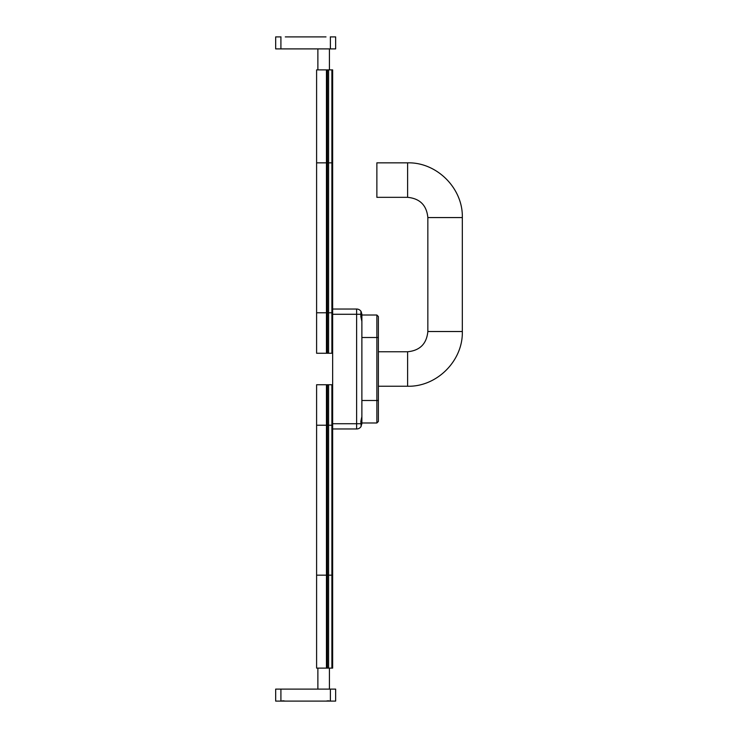 <?xml version="1.0" encoding="UTF-8"?>
<svg xmlns="http://www.w3.org/2000/svg" width="738" height="738" viewBox="0 0 738 738"><rect width="100%" height="100%" fill="white"/><g stroke="black" fill="none" stroke-linecap="round" stroke-linejoin="round"><path stroke-width="1.11" d="M360.845 426.85L360.965 426.675A5.249 5.249 0 0 0 361.159 426.38L360.827 421.472L361.878 416.573L361.878 321.427L360.827 316.528L360.947 311.288M361.878 416.075L361.878 423.723L360.827 426.878A5.249 5.249 0 0 1 356.629 428.972A5.249 5.249 0 0 0 361.159 426.38M360.956 311.298L360.965 311.325A5.249 5.249 0 0 1 361.159 311.62L361.878 314.277L361.878 321.925M360.965 311.325A5.249 5.249 0 0 1 361.159 311.62A5.249 5.249 0 0 0 356.629 309.028A5.249 5.249 0 0 1 360.827 311.122A5.249 5.249 0 0 0 356.629 309.028L332.644 309.028L332.644 428.972L356.629 428.972L332.644 428.972L332.644 575.16L332.644 428.972M407.607 197.332L407.607 162.84L376.869 162.84L376.869 197.332L407.607 197.332C419.904 198.531 426.647 205.275 427.846 217.572L427.846 331.519C426.647 343.816 419.904 350.559 407.607 351.758L378.373 351.758M378.373 421.472L378.373 316.528L376.869 315.025L376.869 422.975L378.373 421.472M376.869 422.975L361.878 422.975L361.878 315.025L376.869 315.025M331.888 668.111L316.602 668.111L316.602 425.226L332.644 425.226L316.602 425.226L316.602 384.747L327.395 384.747L327.395 575.16L332.644 575.16L332.644 668.111L331.888 668.111L331.888 575.16L316.602 575.16L326.445 575.16L326.445 384.747M327.395 384.747L332.644 384.747M332.644 69.889L331.888 69.889L331.888 162.84L328.594 162.84L332.644 162.84L332.644 69.889L332.644 309.028L332.644 162.84L331.888 162.84L331.888 312.774L316.602 312.774L332.644 312.774L331.888 312.774L331.888 353.253L327.395 353.253L327.395 162.84L326.445 162.84L327.395 162.84L327.395 312.774M327.395 353.253L316.602 353.253L316.602 162.84L326.445 162.84L326.445 353.253M332.644 353.253L331.888 353.253M327.395 668.111L327.395 575.16M331.888 69.889L316.602 69.889L316.602 162.84M327.395 69.889L327.395 162.84L328.594 162.84L328.594 353.253M283.161 700.796L285.302 701.1L281.021 701.1L283.161 700.796M275.671 701.1L275.671 689.107L275.671 701.1L281.021 701.1M328.142 700.796L330.283 701.1L326.002 701.1L328.142 700.796M330.283 701.1L335.642 701.1L335.642 689.107L275.671 689.107M285.302 701.1L326.002 701.1M326.002 36.9L285.302 36.9M281.021 36.9L275.671 36.9L275.671 48.892L335.642 48.892L335.642 36.9L330.283 36.9M361.159 311.62A5.249 5.249 0 0 0 356.629 309.028L356.629 314.277L361.159 314.277M361.159 423.723L356.629 423.723L356.629 428.972M332.644 314.277L356.629 314.277L356.629 423.723L332.644 423.723M407.607 351.758L407.607 386.242L378.373 386.242M427.846 331.519L462.329 331.519C463.086 360.762 436.85 386.998 407.607 386.242M427.846 217.572L462.329 217.572L462.329 331.519M378.373 400.485L361.878 400.485M378.373 337.515L361.878 337.515M328.594 384.747L328.594 668.111M331.888 384.747L331.888 575.16M326.445 668.111L326.445 575.16M326.445 69.889L326.445 162.84M328.594 69.889L328.594 162.84M280.91 701.1L280.91 689.107M330.393 689.107L330.393 701.1M280.91 48.892L280.91 36.9M330.393 36.9L330.393 48.892M462.329 217.572C463.086 188.328 436.841 162.083 407.607 162.84M317.875 668.111L317.875 689.107M329.416 668.111L329.416 689.107M329.416 69.889L329.416 48.892M317.875 69.889L317.875 48.892"/></g></svg>
